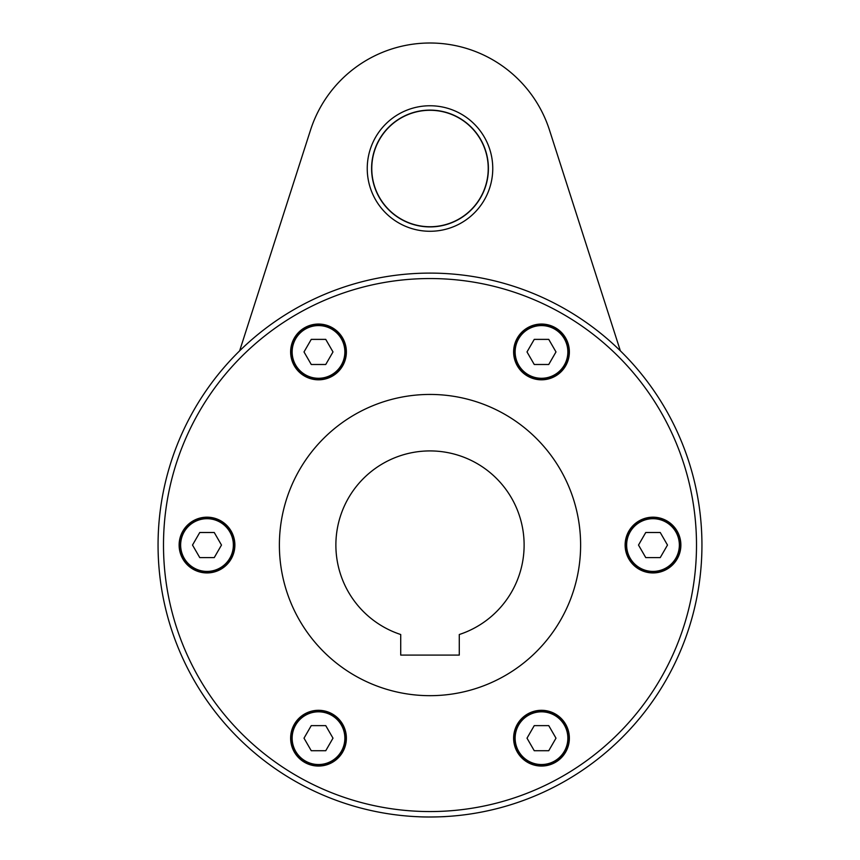 <?xml version="1.0" encoding="UTF-8"?>
<svg xmlns="http://www.w3.org/2000/svg" width="860" height="860" viewBox="0 0 860 860"><rect width="100%" height="100%" fill="white"/><g stroke="black" fill="none" stroke-linecap="round" stroke-linejoin="round"><path stroke-width="1.29" d="M414.316 816.548L418.906 816.774C427.893 817.344 446.415 816.645 445.684 816.548M158.057 545.057A271.943 271.943 0 0 0 430 817A271.943 271.943 0 0 0 701.943 545.057A271.943 271.943 0 0 0 430 273.104A271.943 271.943 0 0 0 158.057 545.057A271.943 271.943 0 0 0 430 817A271.943 271.943 0 0 0 701.943 545.057M239.639 350.848L310.492 130.15A125.517 125.517 0 0 1 549.508 130.15L620.361 350.848M430 231.275A62.758 62.758 0 0 1 367.241 168.517A62.758 62.758 0 0 1 430 105.758A62.758 62.758 0 0 1 492.758 168.517A62.758 62.758 0 0 1 430 231.275M430 226.911A58.405 58.405 0 0 1 371.595 168.517A58.405 58.405 0 0 1 430 110.112A58.405 58.405 0 0 1 488.405 168.517A58.405 58.405 0 0 1 430 226.911M430 110.284A58.233 58.233 0 0 0 371.767 168.517A58.233 58.233 0 0 0 430 226.739A58.233 58.233 0 0 0 488.233 168.517A58.233 58.233 0 0 0 430 110.284M332.444 714.037A27.875 27.875 0 0 1 342.645 752.113A27.875 27.875 0 0 1 304.569 762.315A27.875 27.875 0 0 1 294.367 724.238A27.875 27.875 0 0 1 332.444 714.037M234.877 545.057A27.875 27.875 0 0 1 207.002 572.932A27.875 27.875 0 0 1 179.127 545.057A27.875 27.875 0 0 1 207.002 517.183A27.875 27.875 0 0 1 234.877 545.057M332.444 376.078A27.875 27.875 0 0 1 294.367 365.876A27.875 27.875 0 0 1 304.569 327.789A27.875 27.875 0 0 1 342.645 338.002A27.875 27.875 0 0 1 332.444 376.078M527.556 376.078A27.875 27.875 0 0 1 517.354 338.002A27.875 27.875 0 0 1 555.431 327.789A27.875 27.875 0 0 1 565.633 365.876A27.875 27.875 0 0 1 527.556 376.078M625.123 545.057A27.875 27.875 0 0 1 652.998 517.183A27.875 27.875 0 0 1 680.873 545.057A27.875 27.875 0 0 1 652.998 572.932A27.875 27.875 0 0 1 625.123 545.057M527.556 714.037A27.875 27.875 0 0 1 565.633 724.238A27.875 27.875 0 0 1 555.431 762.315A27.875 27.875 0 0 1 517.354 752.113A27.875 27.875 0 0 1 527.556 714.037M279.382 545.057A150.618 150.618 0 0 0 430 695.675A150.618 150.618 0 0 0 580.618 545.057A150.618 150.618 0 0 0 430 394.439A150.618 150.618 0 0 0 279.382 545.057M342.054 751.769A27.197 27.197 0 0 0 332.1 714.628A27.197 27.197 0 0 0 294.948 724.571A27.197 27.197 0 0 0 304.902 761.724A27.197 27.197 0 0 0 342.054 751.769M325.746 725.625L311.255 725.625L304.01 738.17L311.255 750.726L325.746 750.726L332.992 738.17L325.746 725.625M207.002 572.244A27.197 27.197 0 0 0 234.2 545.057A27.197 27.197 0 0 0 207.002 517.86A27.197 27.197 0 0 0 179.804 545.057A27.197 27.197 0 0 0 207.002 572.244M221.493 545.057L214.248 532.501L199.756 532.501L192.511 545.057L199.756 557.603L214.248 557.603L221.493 545.057M294.948 365.532A27.197 27.197 0 0 0 332.1 375.487A27.197 27.197 0 0 0 342.054 338.335A27.197 27.197 0 0 0 304.902 328.38A27.197 27.197 0 0 0 294.948 365.532M325.746 364.489L332.992 351.933L325.746 339.377L311.255 339.377L304.01 351.933L311.255 364.489L325.746 364.489M517.946 338.335A27.197 27.197 0 0 0 527.9 375.487A27.197 27.197 0 0 0 565.052 365.532A27.197 27.197 0 0 0 555.098 328.38A27.197 27.197 0 0 0 517.946 338.335M534.254 364.489L548.744 364.489L555.99 351.933L548.744 339.377L534.254 339.377L527.008 351.933L534.254 364.489M652.998 517.86A27.197 27.197 0 0 0 625.8 545.057A27.197 27.197 0 0 0 652.998 572.244A27.197 27.197 0 0 0 680.196 545.057A27.197 27.197 0 0 0 652.998 517.86M638.507 545.057L645.753 557.603L660.243 557.603L667.489 545.057L660.243 532.501L645.753 532.501L638.507 545.057M565.052 724.571A27.197 27.197 0 0 0 527.9 714.628A27.197 27.197 0 0 0 517.946 751.769A27.197 27.197 0 0 0 555.098 761.724A27.197 27.197 0 0 0 565.052 724.571M534.254 725.625L527.008 738.17L534.254 750.726L548.744 750.726L555.99 738.17L548.744 725.625L534.254 725.625M400.717 655.083L400.717 634.519A94.138 94.138 0 0 1 430 450.919A94.138 94.138 0 0 1 459.283 634.519L459.283 655.083L400.717 655.083M163.497 545.057A266.503 266.503 0 0 0 430 811.561A266.503 266.503 0 0 0 696.503 545.057A266.503 266.503 0 0 0 430 278.543A266.503 266.503 0 0 0 163.497 545.057M332.1 714.628A27.197 27.197 0 0 0 294.948 724.571A27.197 27.197 0 0 0 304.902 761.724M341.334 751.35A26.359 26.359 0 0 0 331.68 715.348A26.359 26.359 0 0 0 295.679 724.991A26.359 26.359 0 0 0 305.321 761.003A26.359 26.359 0 0 0 341.334 751.35M234.2 545.057A27.197 27.197 0 0 0 207.002 517.86A27.197 27.197 0 0 0 179.804 545.057M207.002 571.416A26.359 26.359 0 0 0 233.361 545.057A26.359 26.359 0 0 0 207.002 518.698A26.359 26.359 0 0 0 180.643 545.057A26.359 26.359 0 0 0 207.002 571.416M332.1 375.487A27.197 27.197 0 0 0 342.054 338.335A27.197 27.197 0 0 0 304.902 328.38M295.679 365.113A26.359 26.359 0 0 0 331.68 374.756A26.359 26.359 0 0 0 341.334 338.754A26.359 26.359 0 0 0 305.321 329.111A26.359 26.359 0 0 0 295.679 365.113M527.9 375.487A27.197 27.197 0 0 0 565.052 365.532A27.197 27.197 0 0 0 555.098 328.38M518.666 338.754A26.359 26.359 0 0 0 528.319 374.756A26.359 26.359 0 0 0 564.321 365.113A26.359 26.359 0 0 0 554.678 329.111A26.359 26.359 0 0 0 518.666 338.754M625.8 545.057A27.197 27.197 0 0 0 652.998 572.244A27.197 27.197 0 0 0 680.196 545.057M652.998 518.698A26.359 26.359 0 0 0 626.639 545.057A26.359 26.359 0 0 0 652.998 571.416A26.359 26.359 0 0 0 679.357 545.057A26.359 26.359 0 0 0 652.998 518.698M527.9 714.628A27.197 27.197 0 0 0 517.946 751.769A27.197 27.197 0 0 0 555.098 761.724M564.321 724.991A26.359 26.359 0 0 0 528.319 715.348A26.359 26.359 0 0 0 518.666 751.35A26.359 26.359 0 0 0 554.678 761.003A26.359 26.359 0 0 0 564.321 724.991"/></g></svg>
